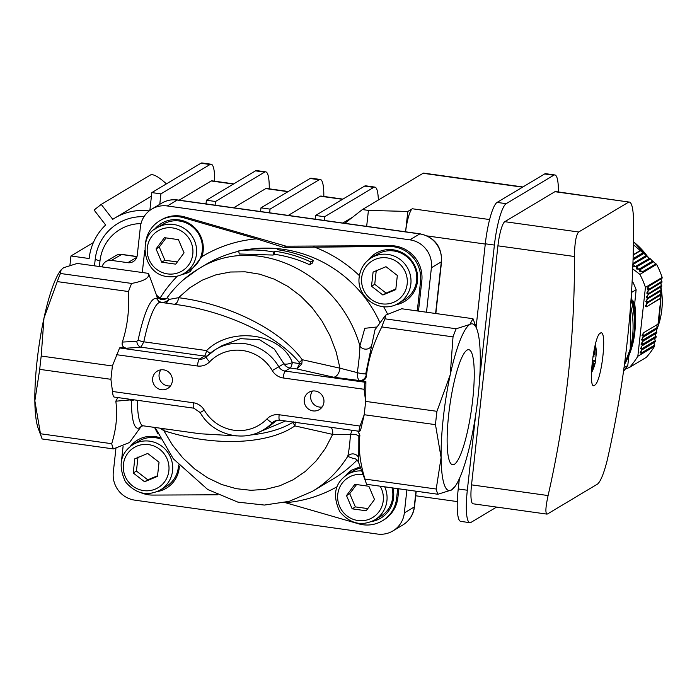 <?xml version="1.0" encoding="UTF-8"?>
<svg xmlns="http://www.w3.org/2000/svg" width="697" height="697" viewBox="0 0 697 697"><rect width="100%" height="100%" fill="white"/><g stroke="black" fill="none" stroke-linecap="round" stroke-linejoin="round"><path stroke-width="1.05" d="M102.154 266.907A8.73 8.477 59.1 0 1 111.45 260.39L127.821 262.682A8.73 8.477 -120.9 0 0 137.257 255.285L140.367 227.091A24.944 24.212 59.1 0 1 151.824 209.074A24.944 24.212 59.1 0 1 167.324 205.964L409.862 239.838A24.944 24.212 59.1 0 1 431.408 267.744L426.494 312.221M417.294 310.932L420.535 281.632A31.173 30.259 -120.9 0 0 389.274 246.459L283.871 247.461L286.023 246.172L184.766 216.941A31.173 30.259 -120.9 0 0 161.129 219.921L159.848 220.688A31.173 30.259 -120.9 0 0 145.525 243.209L145.499 243.497M283.871 247.461L256.644 238.836L183.477 217.708A31.173 30.259 -120.9 0 0 159.848 220.688M418.479 311.097L421.816 280.856A31.173 30.259 -120.9 0 0 390.564 245.684L286.023 246.172M284.733 502.493L358.659 523.83A31.173 30.259 -120.9 0 0 382.287 520.851L383.577 520.075A31.173 30.259 -120.9 0 0 397.891 497.553L398.858 488.797M382.287 520.851A31.173 30.259 -120.9 0 0 396.61 498.329L397.682 488.632M141.047 492.753A31.173 30.259 -120.9 0 0 152.861 495.079L217.499 494.783M123.09 446.411L121.6 459.915A31.173 30.259 -120.9 0 0 121.574 460.186M456.169 328.766L469.83 324.471L472.984 318.712A93.529 17.704 -82 0 1 473.49 319.993L476.94 329.376A84.171 15.935 98 0 0 469.83 324.471A84.171 15.935 98 0 0 450.227 374.829L453.015 336.878A93.529 17.704 -82 0 1 456.169 328.766L384.944 318.817L385.633 315.166L401.751 308.762L472.984 318.712M406.882 489.921L404.338 512.914A24.944 24.212 59.1 0 1 392.89 530.931A24.944 24.212 59.1 0 1 377.382 534.041L134.843 500.158A24.944 24.212 59.1 0 1 113.297 472.252L115.937 448.389M112.391 365.977L41.201 356.036A93.529 17.704 98 0 0 39.729 369.366L110.91 379.307M40.47 433.752A93.529 17.704 98 0 0 41.646 437.69A93.529 17.704 98 0 0 42.16 438.971L113.384 448.92A93.529 17.704 -82 0 1 111.703 443.701L40.47 433.752L34.85 400.827A84.171 15.935 -82 0 1 43.981 318.085L41.201 356.036M128.501 291.546A93.529 17.704 -82 0 1 131.655 283.435C144.314 281.065 149.916 277.72 148.47 273.381L77.236 263.431L63.584 267.726L61.118 269.835L60.43 273.485A93.529 17.704 98 0 0 57.267 281.597L128.501 291.546C129.442 310.017 127.385 326.858 122.341 342.07C121.566 345.398 122.916 347.446 126.401 348.212L120.52 347.394L119.596 347.951L112.383 366.012L110.91 379.342L112.496 391.47C112.853 395.225 113.411 397.063 114.186 396.985M131.655 283.435L60.43 273.485M117.81 397.56L115.815 401.202C117.68 414.811 116.303 428.977 111.703 443.701M39.729 369.366L34.85 400.827A84.171 15.935 -82 0 0 38.204 428.307L41.646 437.69M57.267 281.597L43.981 318.085A84.171 15.935 -82 0 1 60.151 271.15L61.118 269.835M144.715 250.58L142.293 272.518M359.547 431.26C358.833 431.347 358.99 429.605 360.018 426.05L279.148 414.75A6.238 1.176 98 0 0 279.575 420.16L359.373 431.304L360.471 430.702L364.243 414.698A93.529 17.704 -82 0 1 364.932 408.059A93.529 17.704 -82 0 1 365.716 401.367L365.89 381.668L360.009 380.85C363.607 381.067 365.733 379.508 366.404 376.162L365.759 373.74L374.977 329.794M360.018 426.05L364.191 414.724L365.664 401.394L364.078 389.274L364.958 382.226L365.89 381.668M365.664 401.394L436.941 411.317L450.227 374.829A84.171 15.935 98 0 0 441.096 457.572A84.171 15.935 98 0 0 451.56 489.956L437.899 494.251A93.529 17.704 -82 0 1 436.217 489.033L441.096 457.572L435.477 424.647A93.529 17.704 -82 0 1 436.941 411.317M364.191 414.724L435.477 424.647M277.101 420.186L269.129 426.416M366.404 376.162C368.033 360.471 373.156 344.057 381.782 326.928A93.529 17.704 -82 0 1 384.944 318.817M156.729 295.781L157.679 299.736A65.466 12.389 98 0 0 138.154 339.97L136.821 341.338A6.238 4.835 -94.3 0 0 140.977 347.176L143.817 341.818A62.347 11.805 -82 0 1 160.554 302.332L175.949 304.484C226.055 311.228 277.319 335.309 299.179 362.362L299.579 363.581L292.348 362.571A8.73 1.655 -82 0 1 290.266 368.033A8.73 8.477 -120.9 0 1 283.888 363.721L278.8 366.761A46.76 45.392 -120.9 0 0 215.573 349.467L222.021 345.616L240.456 338.646L259.667 339.77L274.339 349.11L283.888 363.721A8.73 3.311 155.6 0 0 292.348 362.571C281.414 333.21 231.047 326.057 206.556 350.582A8.73 1.464 -134.5 0 0 210.111 353.318M173.814 304.197L175.923 304.484M301.801 363.973A6.238 1.917 -161.8 0 1 299.579 363.581L297 368.974L301.801 363.973L302.202 359.704C280.543 329.881 228.782 303.936 178.51 297.706A6.238 3.773 -82.6 0 1 174.084 304.223M377.033 326.963L364.792 328.313L359.922 345.869C359.774 352.752 358.903 361.673 357.3 372.625L339.988 368.199A8.73 5.201 -77.3 0 1 333.697 377.225L359.521 380.545A6.238 5.89 121.7 0 0 365.934 375.892M259.371 431.957L285.552 420.988M352.107 430.293L350.469 434.51C349.737 444.712 348.822 452.013 347.725 456.396L353.571 458.609M330.988 427.339A8.73 5.201 -77.3 0 1 332.678 434.388L350.469 434.51A6.238 2.849 0.1 0 1 358.85 436.331L359.408 434.989L359.879 435.294L357.788 431.086M163.595 369.846A10.106 9.81 59.1 0 1 167.681 388.456A10.106 9.81 59.1 0 1 154.072 384.822A10.106 9.81 59.1 0 1 163.595 369.846M315.175 391.026A10.106 9.81 59.1 0 1 319.27 409.636A10.106 9.81 59.1 0 1 305.661 405.994A10.106 9.81 59.1 0 1 315.175 391.026M148.47 273.381A93.529 17.704 -82 0 1 148.975 274.662L156.781 295.894A6.238 6.203 -22.3 0 1 156.703 295.702M136.821 341.338L122.341 342.07M299.179 362.362A6.238 2.361 143.4 0 0 302.202 359.704L339.988 368.199L336.093 351.654L330.047 335.815L322.005 321.047L312.16 307.699L300.738 296.086L288.009 286.493L274.278 279.148L259.868 274.217L245.135 271.821L230.411 272.013L216.061 274.792L202.409 280.098L189.793 287.791L178.51 297.706L168.587 299.483A6.238 4.748 -16.2 0 1 162.732 302.315A6.238 4.748 -16.2 0 1 157.679 299.736A6.238 6.038 -39.9 0 0 158.672 301.435L160.554 302.332M357.125 460.02A124.702 121.051 59.1 0 1 333.262 478.874L312.613 491.219C326.762 482.681 338.472 471.067 347.725 456.396A6.238 6.029 11.9 0 1 358.772 458.19L358.85 436.331M159.787 428.141L163.83 430.633C213.012 446.76 267.866 444.773 294.892 425.902L295.389 422.042M115.815 401.202L130.356 399.895L131.428 400.941A65.466 12.389 98 0 0 141.413 426.085M130.557 399.337A6.238 4.835 -94.3 0 0 130.356 399.895M113.384 448.92L129.503 442.517L141.508 426.041M344.126 476.879L351.515 470.24L360.21 466.807M293.167 421.641L292.531 422.539C281.588 429.056 267.378 433.238 249.918 435.085M237.085 435.921L199.969 433.752L143.303 425.832A62.347 11.805 -82 0 1 137.405 400.296M163.961 428.716A6.238 3.633 -72.2 0 1 163.83 430.633L172.438 445.017L182.78 457.877L194.629 468.907L207.689 477.854L221.655 484.493L236.196 488.675L250.964 490.305L265.609 489.329L279.793 485.783L293.167 479.754L305.408 471.372L316.246 460.839L325.403 448.415L332.678 434.388L294.892 425.902A6.238 3.494 55.9 0 0 292.531 422.539M166.208 298.447L166.104 298.299C162.793 299.518 159.848 298.682 157.269 295.781L156.233 294.422M154.081 229.905A28.054 27.235 59.1 0 1 161.443 223.371A28.054 27.235 59.1 0 1 192.764 225.976A28.054 27.235 59.1 0 1 201.999 256.609L189.863 271.752L180.941 274.949M165.886 303.082A6.238 5.358 -96.6 0 0 168.587 299.483L167.419 297.392M157.269 295.781L156.799 295.946M371.1 346.505A6.238 5.297 -176.4 0 1 365.35 349.145A6.238 5.297 -176.4 0 1 359.922 345.869C338.855 272.51 255.355 232.72 198.436 268.911L183.738 279.541M313.423 260.425L312.204 263.231L309.634 264.764A124.702 121.051 -120.9 0 0 274.4 254.292L273.111 255.058L239.245 253.987L238.67 250.937C251.905 248.367 265.208 247.688 278.591 248.916L277.31 249.683C289.83 251.451 301.862 255.032 313.423 260.425L310.853 261.967C299.292 256.566 287.26 252.985 274.74 251.225L273.451 251.992C261.784 249.744 250.188 249.387 238.67 250.937M365.759 373.74A6.238 1.106 -168.1 0 1 357.3 372.625C357.239 376.85 357.979 379.49 359.521 380.545L360.009 380.85M392.908 487.961A28.054 27.235 59.1 0 1 380.693 518.176A28.054 27.235 59.1 0 1 371.449 521.565M358.45 462.024L358.772 458.19M437.899 494.251L366.674 484.302A93.529 17.704 -82 0 1 366.16 483.021A93.529 17.704 -82 0 1 364.984 479.083C360.027 463.017 358.319 448.424 359.879 435.294M359.408 434.989A6.238 5.89 121.7 0 0 357.561 431.051M278.486 249.857L278.591 248.916M273.111 255.058L273.451 251.992M274.4 254.292L274.74 251.225M309.634 264.764L310.853 261.967M381.782 326.928L453.015 336.878M454.984 486.532L451.56 489.956A84.171 15.935 98 0 0 454.984 486.532A84.171 15.935 98 0 0 471.155 439.598A84.171 15.935 98 0 0 480.285 356.855A84.171 15.935 98 0 0 476.94 329.376M454.392 464.307A58.078 10.995 -82 0 1 452.658 464.742A58.078 10.995 -82 0 1 449.8 405.698A58.078 10.995 -82 0 1 468.724 349.694A58.078 10.995 -82 0 1 472.157 404.391A58.078 10.995 -82 0 1 454.392 464.307M436.217 489.033L364.984 479.083M312.5 391.017A10.106 9.81 -120.9 0 0 322.084 407.057M160.911 369.846A10.106 9.81 -120.9 0 0 170.504 385.877M179.356 466.014A28.054 27.235 59.1 0 1 166.322 488.231A28.054 27.235 59.1 0 1 157.078 491.62M130.156 446.603A28.054 27.235 59.1 0 1 137.518 440.068A28.054 27.235 59.1 0 1 159.883 437.716M368.452 259.85A28.054 27.235 59.1 0 1 375.814 253.316A28.054 27.235 59.1 0 1 413.591 263.414A28.054 27.235 59.1 0 1 404.617 301.47A28.054 27.235 59.1 0 1 395.373 304.868M372.477 521.112A28.054 27.235 -120.9 0 0 381.015 517.976M352.037 469.935A28.054 27.235 -120.9 0 0 345.416 475.859M392.054 487.848A26.495 25.719 59.1 0 1 380.536 516.451L374.751 519.91A26.495 25.719 -120.9 0 0 384.709 486.82M361.708 470.902A26.495 25.719 -120.9 0 0 347.55 474.422L353.335 470.963A26.495 25.719 59.1 0 1 360.654 468.036M182.03 274.47A28.054 27.235 -120.9 0 0 190.368 271.447M161.765 223.179A28.054 27.235 -120.9 0 0 154.961 229.208M162.889 224.321A26.495 25.719 59.1 0 1 198.567 233.861A26.495 25.719 59.1 0 1 190.089 269.809L184.304 273.268A26.495 25.719 -120.9 0 0 192.781 237.32A26.495 25.719 -120.9 0 0 157.104 227.78L162.889 224.321M137.84 439.877A28.054 27.235 -120.9 0 0 131.036 445.914M158.106 491.167A28.054 27.235 -120.9 0 0 166.635 488.031M178.484 465.047A26.495 25.719 59.1 0 1 178.327 467.365A26.495 25.719 59.1 0 1 166.165 486.506L160.38 489.965A26.495 25.719 -120.9 0 0 172.551 470.823A26.495 25.719 -120.9 0 0 160.659 445.383A26.495 25.719 -120.9 0 0 133.179 444.477L138.964 441.018A26.495 25.719 59.1 0 1 160.528 438.953M396.401 304.415A28.054 27.235 -120.9 0 0 404.931 301.278M376.136 253.124A28.054 27.235 -120.9 0 0 369.332 259.153M398.675 303.212C380.318 314.774 356.01 297.053 359.234 276.953C360.349 268.572 364.426 262.159 371.475 257.724L377.26 254.266A26.495 25.719 59.1 0 1 412.938 263.806A26.495 25.719 59.1 0 1 404.46 299.754L398.675 303.212A26.495 25.719 -120.9 0 0 407.153 267.265A26.495 25.719 -120.9 0 0 371.475 257.724A26.495 25.719 -120.9 0 0 359.303 276.866M111.45 260.39L121.757 254.388L117.732 254.753M376.302 270.157L374.733 284.315L386.086 293.088L395.844 288.985M385.99 266.698L397.342 275.472L395.774 289.621L382.871 295.005L371.518 286.232L373.087 272.083L385.99 266.698M374.733 284.315L371.518 286.232M386.086 293.088L382.871 295.005M356.55 484.554L349.72 493.676L355.365 506.911L367.789 508.575M374.507 499.505L366.152 510.788L352.151 508.827L346.505 495.593L354.86 484.31L368.861 486.271L374.507 499.505M355.365 506.911L352.151 508.827M349.72 493.676L346.505 495.593M138.006 456.91L136.438 471.067L147.79 479.841L157.548 475.737M136.438 471.067L133.223 472.993L134.791 458.835L147.694 453.451L159.047 462.224L157.478 476.373L144.575 481.758L133.223 472.993M144.575 481.758L147.79 479.841M166.104 237.904L159.273 247.026L164.919 260.269L177.343 261.933M156.058 248.951L164.414 237.668L178.415 239.629L184.06 252.863L175.705 264.146L161.704 262.185L156.058 248.951L159.273 247.026M164.919 260.269L161.704 262.185M497.919 245.823A21.825 4.13 -82 0 1 504.785 221.681L578.676 232.005L628.816 202.025L554.917 191.701A21.825 4.13 -82 0 1 555.57 191.544L628.816 202.025C631.63 201.721 633.233 208.098 633.617 221.158A1059.945 1028.903 59.1 0 1 607.226 460.194C603.977 473.132 600.797 481.052 597.686 483.962L547.554 513.942C545.185 514.308 545.359 508.174 548.095 495.558A1059.945 1028.903 -120.9 0 0 574.485 256.513L497.919 245.823L471.529 484.859L548.095 495.558M578.676 232.005C576.018 234.976 574.624 243.148 574.485 256.513M546.936 514.098L547.554 513.942M600.213 333.21C593.696 335.884 587.588 391.165 594.463 385.31C601.685 382.74 607.784 327.451 600.213 333.21L601.014 333.027M593.678 385.502L594.463 385.31M475.589 415.456L467.33 490.226A37.411 7.083 98 0 0 469.874 522.663A37.411 7.083 98 0 0 470.989 522.393L496.604 507.076M546.936 514.107L473.01 503.783A21.825 4.13 -82 0 1 471.529 484.859M554.917 191.701L504.785 221.681M558.384 191.936A37.411 7.083 98 0 0 554.856 174.956A37.411 7.083 98 0 0 553.74 175.235L506.17 203.672A37.411 7.083 98 0 0 494.4 245.065L479.641 378.741M459.375 478.647L458.234 488.963A37.411 7.083 98 0 0 460.778 521.4L469.874 522.663M554.856 174.956L545.76 173.692A37.411 7.083 98 0 0 544.645 173.962L497.074 202.409A37.411 7.083 98 0 0 485.304 243.793L476.103 327.111M344.823 223.31L362.362 209.562L423.454 173.083L522.881 186.97M362.362 209.562L368.425 210.407L407.823 211.452L405.576 231.796A21.825 4.13 -82 0 1 412.319 208.76L407.823 211.452M366.666 226.359L368.425 210.407M324.227 220.435L324.628 216.741L315.541 215.469L315.131 219.163M269.652 212.812L270.061 209.117L260.966 207.845L260.556 211.54M215.085 205.188L215.495 201.494L206.399 200.222L205.99 203.916M159.77 204.326L160.92 193.871L151.824 192.599L149.864 210.381M149.184 210.903A56.117 54.471 -120.9 0 0 114.909 217.987A56.117 54.471 -120.9 0 0 112.757 219.337L101.239 204.413L94.086 210.015L105.656 225A56.117 54.471 -120.9 0 0 89.138 258.526L70.946 255.982L93.363 242.573M69.935 265.165L70.946 255.982M144.018 216.671A49.879 48.415 -120.9 0 0 95.201 259.371L94.487 265.845M214.676 181.203A37.411 7.083 98 0 0 211.147 164.231L202.052 162.959A37.411 7.083 98 0 0 200.936 163.237L151.824 192.599M211.147 164.231A37.411 7.083 98 0 0 210.032 164.509L160.92 193.871M179.112 200.161L211.208 180.967A21.825 4.13 -82 0 1 211.862 180.811L233.748 183.869M269.251 188.826A37.411 7.083 98 0 0 265.714 171.854L256.618 170.582A37.411 7.083 98 0 0 255.503 170.861L206.399 200.222M265.714 171.854A37.411 7.083 98 0 0 264.599 172.124L215.495 201.494M233.687 207.784L265.784 188.591A21.825 4.13 -82 0 1 266.437 188.434L288.314 191.492M323.817 196.449A37.411 7.083 98 0 0 320.28 179.477L311.193 178.205A37.411 7.083 98 0 0 310.078 178.484L260.966 207.845M320.28 179.477A37.411 7.083 98 0 0 319.165 179.748L270.061 209.117M288.253 215.408L320.35 196.214A21.825 4.13 -82 0 1 321.003 196.057L342.889 199.115M378.349 200.004A37.411 7.083 98 0 0 374.855 187.101L365.759 185.829A37.411 7.083 98 0 0 364.644 186.099L315.541 215.469M374.855 187.101A37.411 7.083 98 0 0 373.74 187.371L324.628 216.741M342.828 223.031L352.743 217.107M166.4 183.886A37.411 8.922 51.9 0 0 150.343 175.052L101.239 204.413M141.003 223.606A43.641 42.369 -120.9 0 0 99.976 260.992L99.366 266.524M591.77 367.092A40.426 25.815 -1.3 0 0 593.504 364.618A40.4 39.215 59.1 0 1 591.544 370.499M592.563 364.487L593.504 364.618M592.197 362.571L593.295 362.728A40.426 36.471 164.2 0 1 591.858 365.986M592.145 363.032A40.4 5.977 6.3 0 0 593.295 362.728M593.391 353.937A40.426 30.154 20.4 0 1 593.992 356.411A40.4 5.977 -173.7 0 1 592.955 356.69M593.417 353.797L594.68 353.98A40.426 15.665 -167.4 0 0 593.652 352.447M594.28 349.127A40.4 39.215 59.1 0 1 594.68 353.98M594.881 346.365A40.069 1.917 -19.7 0 0 595.229 346.13A40.4 39.215 -120.9 0 1 596.005 353.187L594.646 352.996M593.609 354.712L596.223 355.078A40.426 36.471 -15.8 0 0 596.109 349.031A40.426 36.471 -15.8 0 0 596.066 348.683A40.426 25.815 178.7 0 1 596.083 348.822A40.426 25.815 178.7 0 1 596.005 353.187M596.109 349.031A40.531 40.531 0 0 1 596.336 354.668A40.4 5.977 -173.7 0 1 596.223 355.078M596.074 355.061A40.069 38.196 -55.6 0 1 595.43 360.314L592.485 360.114M592.389 360.95L595.526 361.394A40.4 5.977 6.3 0 0 595.621 361.124A40.4 5.977 6.3 0 0 595.43 360.314M594.707 364.827A40.426 30.154 -159.6 0 0 595.107 363.416A40.426 30.154 -159.6 0 0 595.526 361.394M592.964 363.564L594.829 363.825A40.426 15.665 12.6 0 1 594.576 365.333A40.531 40.531 0 0 1 591.448 372.782M594.829 363.825A40.4 39.215 -120.9 0 1 592.546 370.455L591.779 369.933M592.546 370.455A40.069 8.686 -147 0 1 591.509 371.152M631.02 299.64A84.171 81.706 59.1 0 1 634.017 333.096A84.171 81.706 59.1 0 1 627.605 357.169M657.114 328.609L656.121 330.021L656.635 331.877L643.305 339.84L656.635 331.877M656.862 332.129L656.74 332.896L642.381 341.652L641.092 344.292M656.461 333.009L655.441 334.438L655.947 336.294L642.826 344.135L655.947 336.294M656.173 336.546L656.043 337.322L641.911 345.939L640.621 348.587M655.764 337.435L654.727 338.864L655.224 340.728L642.355 348.422L655.224 340.728M655.45 340.981L655.319 341.765L641.432 350.234L640.142 352.874M655.032 341.878L653.986 343.325L654.466 345.189L641.885 352.717L654.466 345.189M654.692 345.442L654.544 346.27A82.612 80.19 59.1 0 1 646.337 357.352L629.626 367.345L625.157 369.21M632.841 266.141L635.376 266.594L636.614 266.045L649.674 258.238L650.24 258.726L637.224 266.507L636.265 267.282L636.422 268.929L638.818 269.251L640.055 268.702L652.862 261.044L653.42 261.541L639.698 269.939L639.863 271.586L642.251 271.908L656.016 263.875L656.6 264.398A82.612 80.19 59.1 0 1 662.15 277.406L662.115 278.164L648.471 286.484L647.182 288.741L648.123 289.673L661.967 281.562L661.932 282.285L649.116 289.943L646.711 293.036L647.644 293.96L648.733 293.481L661.749 285.7L661.706 286.423L648.646 294.23L646.241 297.323L647.173 298.255L661.497 289.856L661.444 290.588L648.175 298.525L645.762 301.618L646.703 302.542L647.783 302.062L661.2 294.038L661.148 294.77L647.696 302.812L645.291 305.905L646.224 306.837L647.304 306.349L660.869 298.238L658.012 324.122L644.446 332.234L643.331 333.07L642.042 335.71M657.741 324.227L656.757 325.638L657.28 327.477L643.775 335.553L657.28 327.477M657.506 327.729L657.402 328.496L642.861 337.357L641.571 340.005M633.103 258.718L643.192 252.689L646.189 255.546L632.937 263.475L646.189 255.546M646.45 255.45L649.412 258.334L635.376 266.594M650.24 258.726L652.601 261.14L638.818 269.251M653.42 261.541L655.755 263.971L642.251 271.908M661.854 278.26L661.017 279.575L661.714 281.318L649.203 289.194M661.662 282.381L660.817 283.705L661.497 285.456L648.733 293.481M661.436 286.528L660.582 287.852L661.253 289.612L648.254 297.776M661.183 290.684L660.312 292.026L660.965 293.794L647.783 302.062M660.878 294.875L660.007 296.216L660.634 297.994L647.304 306.349M633.451 244.76L642.922 252.784L633.103 258.657M640.621 348.195L641.554 349.127L642.643 348.648M641.092 343.909L642.033 344.832L643.113 344.353M641.571 339.613L642.503 340.545L643.584 340.066M642.042 335.327L642.982 336.25L644.063 335.771M654.544 346.27L637.833 356.263L645.439 287.399L662.15 277.406M640.151 352.49L641.083 353.414L642.164 352.935M637.833 356.263A82.612 80.19 59.1 0 1 629.626 367.345M647.016 255.938L632.824 264.616M643.767 253.168L633.068 259.563M640.465 250.423L633.216 254.762M656.6 264.398L639.89 274.391L632.728 268.859M639.89 274.391A82.612 80.19 59.1 0 1 645.439 287.399M632.127 281.649L632.989 282.329L632.057 282.886M631.499 292.487L636.143 289.717L634.104 309.198M628.964 355.322L627.77 365.524L624.007 367.772M632.458 301.557L633.294 301.06L633.364 305.33M634.688 303.718A67.957 65.971 59.1 0 1 635.167 318.729M627.77 365.524A84.171 81.706 59.1 0 1 623.527 371.309M632.989 282.329A84.171 81.706 59.1 0 1 636.143 289.717M624.442 364.531A84.171 81.706 -120.9 0 0 634.793 332.635A84.171 81.706 -120.9 0 0 631.186 297.218M633.495 241.789A74.823 72.627 59.1 0 1 648.89 258.413M660.861 286.998A74.823 72.627 59.1 0 1 661.34 289.699M661.453 290.457A74.823 72.627 59.1 0 1 658.909 323.687A74.823 72.627 59.1 0 1 657.506 327.756M657.166 328.635A74.823 72.627 59.1 0 1 656.182 331.023M167.324 205.964L177.221 200.039L419.76 233.922L409.862 239.838M161.721 203.158A24.944 24.212 59.1 0 1 177.221 200.039A12.468 2.361 98 0 1 177.596 199.952C171.959 199.203 166.661 200.274 161.721 203.158L151.824 209.074M177.596 199.952L420.134 233.835A12.468 2.361 98 0 0 419.76 233.922A24.944 24.212 59.1 0 1 441.306 261.828L431.408 267.744M136.769 257.324L127.821 262.682M115.876 255.59A8.73 8.477 59.1 0 1 121.348 254.475L136.987 256.662M183.477 217.708L184.766 216.941M389.274 246.459L390.564 245.684M420.535 281.632L421.816 280.856M396.61 498.329L397.891 497.553M279.148 414.75A14.968 14.524 -120.9 0 0 266.942 418.923A40.531 39.337 59.1 0 1 204.291 410.167L200.187 412.537C212.289 434.571 242.791 442.917 263.571 429.735A46.76 45.392 -120.9 0 0 272.64 422.539L276.282 420.369M266.942 418.923A6.238 1.446 44.1 0 0 272.64 422.539A8.73 8.477 59.1 0 1 274.33 421.197L279.575 420.16M126.401 348.212L140.977 347.176L204.474 356.054A8.73 1.655 98 0 0 206.556 350.582L143.817 341.818A6.238 2.056 -168.2 0 1 138.154 339.97M206.382 356.786A8.73 8.477 59.1 0 1 199.386 359.094L204.474 356.054A8.73 8.477 -120.9 0 0 207.148 355.993M364.958 382.226L285.178 371.074L290.266 368.033L297 368.974L333.697 377.225M116.556 354.695L197.417 365.995A14.968 14.524 -120.9 0 0 209.623 361.821A40.531 39.337 59.1 0 1 272.283 370.577A14.968 14.524 -120.9 0 0 283.209 377.974L364.078 389.274M204.291 410.167A14.968 14.524 -120.9 0 0 193.357 402.77L112.496 391.47M193.357 402.77A6.238 1.176 98 0 0 193.783 408.172L200.187 412.537M283.209 377.974A6.238 1.176 98 0 1 285.178 371.074A8.73 8.477 59.1 0 1 278.8 366.761L272.283 370.577M204.813 358.005L215.573 349.467A46.76 45.392 -120.9 0 0 206.504 356.664A6.238 1.446 44.1 0 0 206.434 356.716A6.238 1.446 44.1 0 0 209.623 361.821M119.596 347.951L199.386 359.094A6.238 1.176 98 0 0 197.417 365.995M134.504 399.895A6.238 3.677 -0.1 0 0 131.428 400.941M154.551 427.409A133.432 129.52 -120.9 0 0 158.045 434.039M285.491 502.711A133.432 129.52 -120.9 0 0 337.052 486.741M387.305 313.572A133.432 129.52 -120.9 0 0 383.638 306.706M198.131 269.086L205.275 264.816A124.702 121.051 59.1 0 1 238.731 251.268M249.317 249.273A124.702 121.051 59.1 0 1 380.022 322.868M177.36 276.117A133.432 129.52 -120.9 0 0 160.101 298.072M256.644 238.836A133.432 129.52 -120.9 0 0 201.999 256.609M359.417 275.655A133.432 129.52 -120.9 0 0 313.737 246.808M415.987 491.193L414.236 506.989L404.338 512.914M420.134 233.835C434.658 237.311 441.811 246.529 441.576 261.497A12.468 1.847 -173.7 0 1 441.306 261.828L435.599 313.493M416.214 491.219L414.506 506.667A12.468 1.847 -173.7 0 1 414.236 506.989A24.944 24.212 59.1 0 1 402.788 525.007L392.89 530.931M361.691 277.676A23.384 22.696 59.1 0 1 397.996 262.534A23.384 22.696 59.1 0 1 393.605 302.341A23.384 22.696 59.1 0 1 361.691 277.676M363.041 474.57A23.384 22.696 59.1 0 1 363.059 474.57A23.384 22.696 59.1 0 0 337.757 499.383A23.384 22.696 59.1 0 0 367.737 519.744A23.384 22.696 59.1 0 0 380.153 486.184M168.874 470.78A23.384 22.696 59.1 0 1 132.569 485.922A23.384 22.696 59.1 0 1 136.96 446.115A23.384 22.696 59.1 0 1 168.874 470.78M167.829 276.57A26.495 25.719 -120.9 0 0 184.304 273.268C179.181 276.256 173.666 277.371 167.733 276.596C142.388 274.644 137.657 235.647 157.104 227.78M167.524 273.895A23.384 22.696 59.1 0 1 151.632 236.666A23.384 22.696 59.1 0 1 191.022 242.164A23.384 22.696 59.1 0 1 167.524 273.895M522.541 187.179L423.044 173.283M544.645 173.962L553.74 175.235M497.074 202.409L506.17 203.672M485.304 243.793L494.4 245.065M458.234 488.963L467.33 490.226M412.319 208.76L489.59 219.555M485.278 244.055L427.244 235.952M457.276 482.864L458.887 483.091M210.032 164.509L200.936 163.237M233.408 184.069L211.208 180.967M264.599 172.124L255.503 170.861M287.974 191.692L265.784 188.591M319.165 179.748L310.078 178.484M342.549 199.316L320.35 196.214M373.74 187.371L364.644 186.099M95.201 259.371L99.976 260.992M641.083 353.414A45.828 6.778 -173.7 0 1 641.885 352.717A1.873 1.812 59.1 0 1 641.379 350.277M641.554 349.127A45.828 6.778 -173.7 0 1 642.355 348.422A1.873 1.812 -120.9 0 1 641.859 345.991M642.033 344.832A45.828 6.778 -173.7 0 1 642.826 344.135A1.873 1.812 -120.9 0 1 642.329 341.696M642.503 340.545A45.828 6.778 -173.7 0 1 643.305 339.84A1.873 1.812 -120.9 0 1 642.8 337.409M642.982 336.25A45.828 6.778 -173.7 0 1 643.775 335.553A1.873 1.812 -120.9 0 1 643.279 333.114M646.224 306.837A45.828 6.778 -173.7 0 1 647.025 306.131A1.873 1.812 -120.9 0 1 646.528 303.7M646.703 302.542A45.828 6.778 -173.7 0 1 647.496 301.845A1.873 1.812 -120.9 0 1 646.999 299.405M647.173 298.255A45.828 6.778 -173.7 0 1 647.975 297.549A1.873 1.812 -120.9 0 1 647.469 295.119M647.644 293.96A45.828 6.778 -173.7 0 1 648.445 293.263A1.873 1.812 -120.9 0 1 647.949 290.823M648.123 289.673A45.828 6.778 -173.7 0 1 648.916 288.976A1.873 1.812 -120.9 0 1 648.419 286.537M642.678 271.76A45.828 4.121 127.7 0 0 643.174 271.499A1.873 1.812 59.1 0 1 640.621 269.521A45.828 4.121 127.7 0 1 639.698 269.939M640.656 269.173L653.42 261.872M639.236 269.103A45.828 4.121 127.7 0 0 639.733 268.842A1.873 1.812 -120.9 0 1 637.18 266.864A45.828 4.121 127.7 0 1 636.265 267.282M637.224 266.507L650.24 259.057M635.803 266.446A45.828 4.121 127.7 0 0 636.291 266.176A1.873 1.812 -120.9 0 1 633.739 264.207A45.828 4.121 127.7 0 1 632.893 264.599M633.782 263.849L647.016 256.269M643.767 253.499L633.059 259.903M640.473 250.746L633.207 255.093M633.294 301.06L632.58 302.045M624.486 364.252A87.291 84.729 -120.9 0 0 630.576 305.73M115.92 255.564L106.022 261.48M263.571 429.735L270.018 425.876M374.934 329.855L385.633 315.166M269.147 426.407L270.166 425.815M113.986 397.029L193.783 408.172M312.456 491.35L289.124 501.361L264.407 505.064L237.86 502.128L207.732 489.521L173.326 458.818L155.1 427.479M141.238 426.181L143.303 425.832M198.445 268.911L198.41 268.929C186.552 275.977 176.254 285.378 167.515 297.149C167.271 299.283 159.901 301.792 156.781 295.903M352.682 458.739C354.712 458.051 356.62 459.123 358.415 461.945L366.16 483.021M441.576 261.497L435.834 313.519M402.788 525.007C409.566 520.72 413.469 514.604 414.506 506.667M121.757 254.388L137.021 256.522M347.55 474.422C334.769 482.89 332.181 495.306 339.787 511.659C350.086 523.822 361.734 526.575 374.751 519.91M133.179 444.477C120.398 452.945 117.81 465.361 125.408 481.714C135.706 493.877 147.363 496.621 160.38 489.965M415.708 495.776L457.302 501.587M151.432 196.145L114.909 217.987M595.116 363.398A40.531 40.531 0 0 0 595.621 361.124M596.083 348.822A40.531 40.531 0 0 0 595.334 344.457M624.46 364.418L630.245 349.023L630.611 305.19M633.503 241.667L649.064 258.413M660.939 286.885L661.444 289.813M661.479 290.048L658.935 323.617"/></g></svg>
